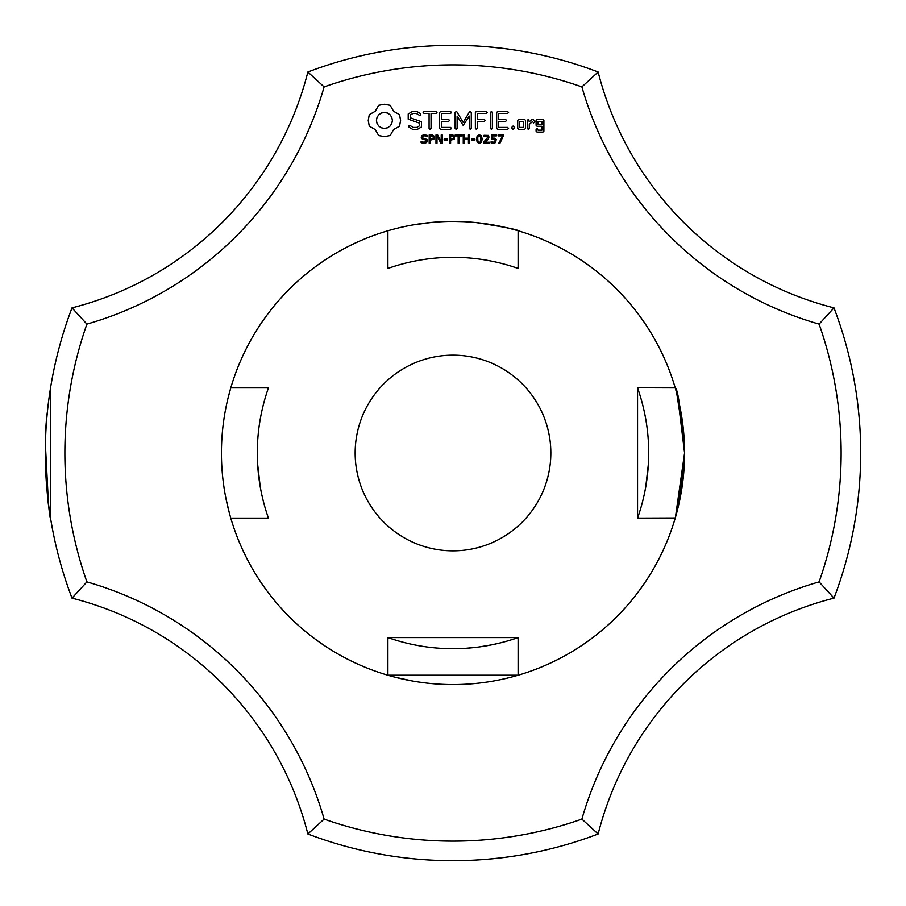 <?xml version="1.0" encoding="UTF-8"?>
<svg xmlns="http://www.w3.org/2000/svg" width="906" height="906" viewBox="0 0 906 906"><rect width="100%" height="100%" fill="white"/><g stroke="black" fill="none" stroke-linecap="round" stroke-linejoin="round"><path stroke-width="1.36" d="M833.984 598.141A407.7 407.7 0 0 0 833.984 307.859L819.103 324.11A388.13 388.13 0 0 1 819.103 581.89A345.73 345.73 0 0 0 581.89 819.103L598.141 833.984A326.16 326.16 0 0 1 833.984 598.141L819.103 581.89M860.655 447.247L860.7 453M860.689 456.398L860.7 454.008L860.689 456.398M860.7 451.992L860.7 452.672M819.103 324.11A345.73 345.73 0 0 1 581.89 86.897L598.141 72.016A326.16 326.16 0 0 0 833.984 307.859M676.601 392.74L675.197 387.768C677.881 388.889 681.006 410.633 684.574 453L676.499 513.634L684.574 453C681.018 410.633 677.881 388.889 675.197 387.768C677.881 388.889 681.006 410.633 684.574 453L679.489 501.29L675.197 518.232L682.445 484.302L678.503 505.695L682.445 484.302M676.499 513.634L684.574 453L678.515 400.373L684.574 453L676.499 513.634L684.574 453L678.515 400.373L684.574 453L676.499 513.634L684.574 453L678.515 400.373L684.574 453L676.499 513.634L684.574 453L678.515 400.373L684.574 453L676.499 513.634L684.574 453L678.515 400.373L684.574 453L679.489 501.29L675.197 518.232L679.76 499.987L675.197 518.232L679.76 499.987L675.197 518.232L679.443 501.46L684.574 453.6L682.83 481.346M684.574 453.6L679.443 501.46L675.197 518.232L679.443 501.46L684.574 453.6L679.443 501.46L675.197 518.232L679.375 501.777L684.562 454.687L679.375 501.777L675.197 518.232L679.76 499.987L675.197 518.232L679.76 499.987L675.197 518.232L679.489 501.29L684.574 453L677.801 397.417L684.574 453A231.574 231.574 0 0 1 337.213 653.543A231.574 231.574 0 0 1 337.213 252.457A231.574 231.574 0 0 1 684.574 453L677.801 397.417L684.574 453L677.801 397.417L684.574 453L677.801 397.417L684.574 453L677.801 397.417L684.574 453L677.801 397.417L684.574 453L675.4 517.541M675.819 389.942L676.454 392.23L675.819 389.942M682.071 486.941L680.712 495.14M679.693 500.293L678.22 506.873M677.054 511.528L676.318 514.28M684.574 453.498L683.577 474.404L684.574 453.498M637.507 387.768L675.23 387.893M676.714 393.181L684.347 442.638M684.381 443.578L684.494 446.817M683.917 470.44L683.792 471.992M681.946 487.802L680.553 495.956M679.738 500.078L678.719 504.721M678.707 504.778L678.277 506.635M676.782 512.57L676.306 514.336M675.276 517.972L637.552 518.107L637.552 387.893A195.696 195.696 0 0 1 637.552 518.107M642.875 405.628L643.724 409.161M646.148 421.528L646.567 424.212M647.382 430.384L647.96 436.035M648.617 447.519L648.696 453M648.39 463.929L645.763 486.782M644.087 495.197L642.875 500.372M679.76 499.987L676.352 514.155M684.574 453L677.801 397.417M307.859 833.984A326.16 326.16 0 0 0 72.016 598.141A407.7 407.7 0 0 1 72.016 307.859L86.897 324.11A388.13 388.13 0 0 0 86.897 581.89A345.73 345.73 0 0 1 324.11 819.103L307.859 833.984A407.7 407.7 0 0 0 598.141 833.984M410.611 858.492L412.672 858.695L410.611 858.492M486.59 859.318L500.021 857.982M500.837 857.88L503.385 857.574M488.062 859.194L495.118 858.514L488.062 859.194M515.231 855.921L512.252 856.374L515.231 855.921M511.414 856.498L510.338 856.646L511.414 856.498M499.897 857.993L498.651 858.141L499.897 857.993M498.289 858.175L496.624 858.356L498.289 858.175M496.182 858.412L494.348 858.594L496.182 858.412M407.53 858.152L405.276 857.903L407.53 858.152M391.97 856.102L394.099 856.419M400.112 857.257L407.859 858.197M457.066 860.677L462.298 860.598M427.587 859.907L434.665 860.292M434.733 860.292L435.435 860.326M324.11 819.103A388.13 388.13 0 0 0 581.89 819.103M581.89 86.897A388.13 388.13 0 0 0 324.11 86.897A345.73 345.73 0 0 1 86.897 324.11M378.651 105.3L375.254 111.268L369.286 114.666L368.232 120.419L369.286 126.183L375.254 129.581L378.651 135.549L384.416 136.602L390.169 135.549L393.566 129.581L399.535 126.183L400.588 120.419L399.535 114.666L393.566 111.268L390.169 105.3L384.303 104.247L378.651 105.3M408.21 113.963L408.21 119.162L419.455 123.137L419.455 125.855L416.737 127.418L413.306 127.418L410.09 125.572L408.742 125.934L409.093 127.293L412.728 129.377L417.338 129.377L421.437 126.999L421.437 121.744L410.203 117.757L410.203 115.062L412.921 113.488L416.375 113.488L419.569 115.345L420.905 114.971L420.565 113.624L416.885 111.483L412.423 111.483L408.21 113.963M426.975 139.445L427.439 140.815L426.59 142.559L424.155 143.318L421.12 142.661L421.12 141.291L424.167 142.378L426.307 140.974L426.035 140.158L421.698 138.607L421.165 137.146L422.037 135.447L424.246 134.79L427.111 135.356L427.111 136.647L424.246 135.73L422.309 137.032L422.57 137.848L426.975 139.445M434.291 136.251L433.827 139.252L430.282 140.09L430.282 143.148L429.184 143.148L429.184 134.949L432.66 135.073L434.291 136.251M442.23 134.949L442.23 143.148L440.882 143.148L436.986 135.821L436.986 143.148L435.979 143.148L435.979 134.949L437.666 134.949L441.211 141.642L441.211 134.949L442.23 134.949M447.575 139.06L447.575 140.045L444.144 140.045L444.144 139.06L447.575 139.06M454.631 136.251L454.166 139.252L450.61 140.09L450.61 143.148L449.523 143.148L449.523 134.949L453 135.073L454.631 136.251M424.11 113.477L429.082 113.477L429.082 128.346L430.067 129.377L431.063 128.346L431.063 113.477L435.956 113.477L436.986 112.48L435.956 111.483L424.11 111.483L423.125 112.48L424.11 113.477M440.599 111.495L439.637 112.48L439.637 128.414L440.61 129.377L450.52 129.377L451.55 128.403L450.52 127.418L441.63 127.418L441.63 121.415L448.538 121.415L449.569 120.43L448.538 119.433L441.63 119.433L441.63 113.477L450.52 113.477L451.55 112.48L450.52 111.483L440.599 111.495M462.151 134.949L462.151 135.911L459.229 135.911L459.229 143.148L458.142 143.148L458.142 135.911L455.208 135.911L455.208 134.949L462.151 134.949M469.523 134.949L469.523 143.148L468.436 143.148L468.436 139.128L464.348 139.128L464.348 143.148L463.26 143.148L463.26 134.949L464.348 134.949L464.348 138.165L468.436 138.165L468.436 134.949L469.523 134.949M474.914 139.06L474.914 140.045L471.482 140.045L471.482 139.06L474.914 139.06M481.494 135.843L482.173 139.048L481.482 142.276L479.342 143.318L477.19 142.265L476.511 139.06L477.202 135.832L479.342 134.79L481.494 135.843M469.433 111.97L463.204 122.469L456.998 112.004L456.16 111.506L455.14 112.48L455.14 128.346L456.126 129.377L457.122 128.346L457.122 116.138L463.193 125.402L469.285 116.093L469.285 128.346L470.282 129.377L471.279 128.346L471.29 112.457L470.259 111.483L469.433 111.97M486.25 111.483L476.33 111.495L475.367 112.48L475.367 128.346L476.363 129.377L477.36 128.346L477.36 121.427L484.268 121.415L485.299 120.419L484.268 119.433L477.36 119.445L477.36 113.477L486.25 113.477L487.292 112.48L486.25 111.483M489.353 142.208L489.353 143.148L483.804 143.148L483.804 142.004L487.881 137.089L486.284 135.73L484.008 136.455L484.008 135.3L488.289 135.402L489.002 137.044L488.028 139.354L484.948 142.208L489.353 142.208M496.205 139.343L495.661 142.514L493.453 143.318L491.109 142.831L491.109 141.664L494.189 142.265L495.333 140.543L494.087 139.048L491.46 139.162L491.46 134.949L496.397 134.949L496.397 135.889L492.524 135.889L492.524 138.097L494.608 138.165L496.205 139.343M503.702 134.949L499.987 143.148L498.81 143.148L502.762 135.889L498.085 135.889L498.085 134.949L503.702 134.949M491.38 111.483L490.395 112.525L490.395 128.346L491.38 129.377L492.377 128.346L492.377 112.525L491.38 111.483M507.541 111.483L497.62 111.495L496.658 112.48L496.658 128.414L497.632 129.377L507.541 129.377L508.572 128.403L507.541 127.418L498.651 127.418L498.651 121.415L505.559 121.415L506.59 120.43L505.559 119.433L498.651 119.433L498.651 113.477L507.541 113.477L508.572 112.48L507.541 111.483M513.068 126.036L514.744 127.712L513.068 129.377L511.403 127.712L513.068 126.036M525.537 128.414L525.537 120.396L524.563 119.433L518.708 119.433L517.722 120.396L517.722 128.414L518.708 129.377L524.563 129.377L525.537 128.414M528.311 119.433L527.315 120.396L527.315 128.414L528.311 129.377L529.297 128.414L529.297 124.394L532.468 121.574L533.657 122.922L535.118 121.619L533.26 119.433L531.89 119.433L529.297 121.732L528.311 119.433M537.065 119.433L536.092 120.396L536.092 125.322L537.065 126.285L541.913 126.285L541.913 130.158L538.073 130.158L537.088 128.414L536.092 129.377L536.092 131.155L537.065 132.117L542.92 132.117L543.894 131.155L543.894 120.396L542.92 119.433L537.065 119.433M598.141 72.016A407.7 407.7 0 0 0 307.859 72.016L324.11 86.897M410.316 47.542L413.748 47.191M420.497 46.602L423.51 46.365M450.531 45.311L473.068 45.798M486.59 46.682L503.521 48.437M488.062 46.806L495.118 47.486M515.231 50.079L512.252 49.626M511.414 49.502L510.338 49.354M499.897 48.007L498.651 47.859M498.289 47.825L496.624 47.644M496.182 47.588L494.348 47.406M479.274 46.149L475.016 45.9L479.274 46.149M457.723 45.323L454.404 45.3L457.723 45.323M405.594 48.063L407.53 47.848M393.544 49.66L391.619 49.943M391.97 49.898L394.099 49.581M399.41 48.833L409.319 47.644M455.186 45.311L462.094 45.402M429.353 45.991L434.733 45.708M423.362 46.376L427.383 46.104M427.587 46.093L434.665 45.708M412.321 225.028L431.845 222.4M437.111 221.97L443.566 221.619M453.589 221.426L463.589 221.664M476.182 222.593C504.064 226.964 518.085 229.705 518.232 230.804M229.422 513.306L225.843 497.994L229.422 513.306M223.941 487.032L223.657 485.061M224.156 488.425L223.737 485.639M226.443 405.073L227.1 402.06M227.904 398.629L230.804 387.768M518.232 675.197L387.768 675.197M412.751 681.052L394.518 677.065M224.144 488.379L223.669 485.129M518.107 230.77L518.107 268.448A195.696 195.696 0 0 0 387.893 268.448L387.893 230.77M230.77 387.893L268.448 387.893A195.696 195.696 0 0 0 268.448 518.107L230.77 518.107M387.893 637.552L518.107 637.552A195.696 195.696 0 0 1 387.893 637.552L387.893 675.23M518.107 637.552L518.107 675.23M453 355.152A97.848 97.848 0 0 1 537.734 501.924A97.848 97.848 0 0 1 368.266 501.924A97.848 97.848 0 0 1 453 355.152M500.372 642.875L492.524 644.664M491.346 644.902L479.387 646.907M476.262 647.303L466.205 648.254M458.606 648.617L440.78 648.311M435.639 647.926L428.13 647.111M422.355 646.284L420.18 645.921M407.066 643.226L405.628 642.875M72.016 598.141L86.897 581.89M72.016 307.859A326.16 326.16 0 0 0 307.859 72.016M450.678 257.315L453 257.304M49.841 392.332L49.128 397.258M48.528 401.766L48.109 405.22L48.528 401.766M47.248 413.238L47.384 411.856C41.325 455.265 50.521 525.129 50.555 518.232C50.521 525.129 41.325 455.265 47.384 411.856C41.325 455.265 50.521 525.129 50.555 518.232C50.521 525.129 41.325 455.265 47.384 411.845C41.325 455.265 50.521 525.129 50.555 518.232C50.521 525.129 41.325 455.265 47.384 411.845C41.325 455.265 50.521 525.129 50.555 518.232C50.521 525.129 41.325 455.265 47.384 411.845C41.325 455.265 50.521 525.129 50.555 518.232C50.521 525.129 41.325 455.265 47.384 411.845C41.325 455.265 50.521 525.129 50.555 518.232C50.521 525.129 41.325 455.265 47.384 411.845L47.248 413.238L47.384 411.856C41.325 455.265 50.521 525.129 50.555 518.232L50.555 387.768M48.482 503.872L45.391 444.495M48.924 507.213L49.06 508.232M263.125 405.628L262.276 409.161M259.852 421.528L259.433 424.212M258.618 430.384L258.04 436.035M257.383 447.519L257.304 453M257.61 463.929L260.237 486.782M261.913 495.197L263.125 500.372M48.324 403.453L48.097 405.367M47.542 410.293L46.784 418.278M45.527 439.319L45.844 431.868M45.368 460.656L48.482 503.883L45.368 460.656C46.489 486.873 47.95 504.348 49.751 513.056M49.819 513.521L50.555 518.232M384.416 112.435L387.519 113.057L390.067 114.768L391.777 117.316L392.4 120.419L391.777 123.533L390.067 126.07L387.519 127.791L384.416 128.414L381.301 127.791L378.765 126.07L377.043 123.533L376.42 120.419L377.043 117.316L378.765 114.768L381.301 113.057L384.416 112.435M433.419 137.452L432.819 136.206L430.282 135.889L430.282 139.162L432.264 139.037L433.419 137.452M453.747 137.452L453.147 136.206L450.61 135.889L450.61 139.162L452.604 139.037L453.747 137.452M480.735 141.54L480.724 136.557L478.493 135.923L477.7 137.621L477.949 141.517L479.342 142.401L480.735 141.54M519.716 121.393L523.543 121.393L523.543 127.418L519.716 127.418L519.716 121.393M538.073 121.393L541.913 121.393L541.913 124.303L538.073 124.303L538.073 121.393"/></g></svg>

